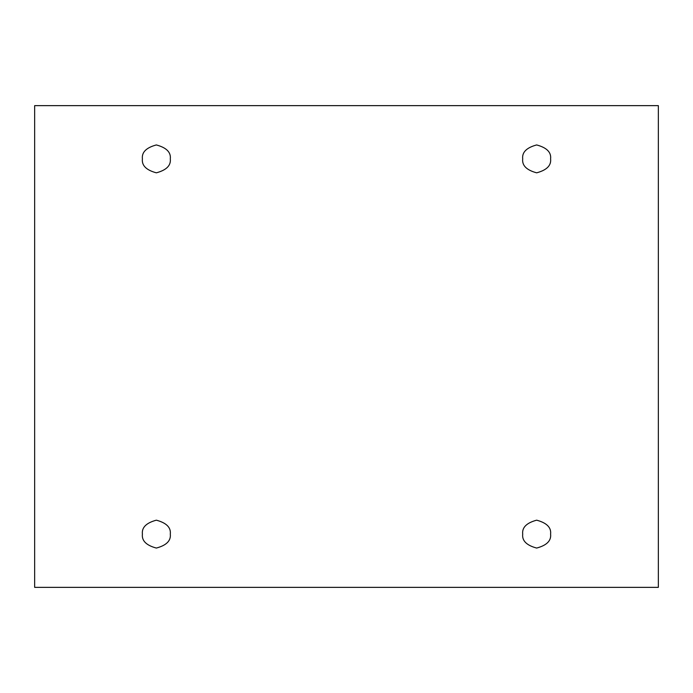 <?xml version="1.0" encoding="UTF-8"?>
<svg xmlns="http://www.w3.org/2000/svg" width="693" height="693" viewBox="0 0 693 693"><rect width="100%" height="100%" fill="white"/><g stroke="black" fill="none" stroke-linecap="round" stroke-linejoin="round"><path stroke-width="0.52" stroke-dasharray="3.46 2.6" d="M170.296 158.879C171.084 165.48 166.433 170.123 156.349 172.826C146.258 170.123 141.615 165.48 142.403 158.879C141.615 165.48 146.258 170.123 156.349 172.826C166.433 170.123 171.084 165.48 170.296 158.879C171.084 152.287 166.433 147.644 156.349 144.941C146.258 147.644 141.615 152.287 142.403 158.879C141.615 152.287 146.258 147.644 156.349 144.941C166.433 147.644 171.084 152.287 170.296 158.879M550.597 158.879C551.385 165.48 546.742 170.123 536.651 172.826C526.567 170.123 521.916 165.48 522.704 158.879C521.916 165.48 526.567 170.123 536.651 172.826C546.742 170.123 551.385 165.48 550.597 158.879C551.385 152.287 546.742 147.644 536.651 144.941C526.567 147.644 521.916 152.287 522.704 158.879C521.916 152.287 526.567 147.644 536.651 144.941C546.742 147.644 551.385 152.287 550.597 158.879M550.597 534.121C551.385 540.713 546.742 545.356 536.651 548.059C526.567 545.356 521.916 540.713 522.704 534.121C521.916 540.713 526.567 545.356 536.651 548.059C546.742 545.356 551.385 540.713 550.597 534.121C551.385 527.52 546.742 522.877 536.651 520.174C526.567 522.877 521.916 527.52 522.704 534.121C521.916 527.52 526.567 522.877 536.651 520.174C546.742 522.877 551.385 527.52 550.597 534.121M170.296 534.121C171.084 540.713 166.433 545.356 156.349 548.059C146.258 545.356 141.615 540.713 142.403 534.121C141.615 540.713 146.258 545.356 156.349 548.059C166.433 545.356 171.084 540.713 170.296 534.121C171.084 527.52 166.433 522.877 156.349 520.174C146.258 522.877 141.615 527.52 142.403 534.121C141.615 527.52 146.258 522.877 156.349 520.174C166.433 522.877 171.084 527.52 170.296 534.121M658.35 105.639L34.65 105.639L34.65 587.361L658.35 587.361L658.35 105.639L658.35 587.361L34.65 587.361L34.65 105.639L658.35 105.639"/><path stroke-width="1.04" d="M142.403 158.879C141.615 165.48 146.258 170.123 156.349 172.826C166.433 170.123 171.084 165.48 170.296 158.879C171.084 165.48 166.433 170.123 156.349 172.826C146.258 170.123 141.615 165.48 142.403 158.879C141.615 152.287 146.258 147.644 156.349 144.941C166.433 147.644 171.084 152.287 170.296 158.879C171.084 152.287 166.433 147.644 156.349 144.941C146.258 147.644 141.615 152.287 142.403 158.879M522.704 158.879C521.916 165.48 526.567 170.123 536.651 172.826C546.742 170.123 551.385 165.48 550.597 158.879C551.385 165.48 546.742 170.123 536.651 172.826C526.567 170.123 521.916 165.48 522.704 158.879C521.916 152.287 526.567 147.644 536.651 144.941C546.742 147.644 551.385 152.287 550.597 158.879C551.385 152.287 546.742 147.644 536.651 144.941C526.567 147.644 521.916 152.287 522.704 158.879M522.704 534.121C521.916 540.713 526.567 545.356 536.651 548.059C546.742 545.356 551.385 540.713 550.597 534.121C551.385 540.713 546.742 545.356 536.651 548.059C526.567 545.356 521.916 540.713 522.704 534.121C521.916 527.52 526.567 522.877 536.651 520.174C546.742 522.877 551.385 527.52 550.597 534.121C551.385 527.52 546.742 522.877 536.651 520.174C526.567 522.877 521.916 527.52 522.704 534.121M142.403 534.121C141.615 540.713 146.258 545.356 156.349 548.059C166.433 545.356 171.084 540.713 170.296 534.121C171.084 540.713 166.433 545.356 156.349 548.059C146.258 545.356 141.615 540.713 142.403 534.121C141.615 527.52 146.258 522.877 156.349 520.174C166.433 522.877 171.084 527.52 170.296 534.121C171.084 527.52 166.433 522.877 156.349 520.174C146.258 522.877 141.615 527.52 142.403 534.121M34.65 105.639L658.35 105.639L658.35 587.361L34.65 587.361L34.65 105.639L34.65 587.361L658.35 587.361L658.35 105.639L34.65 105.639"/></g></svg>
